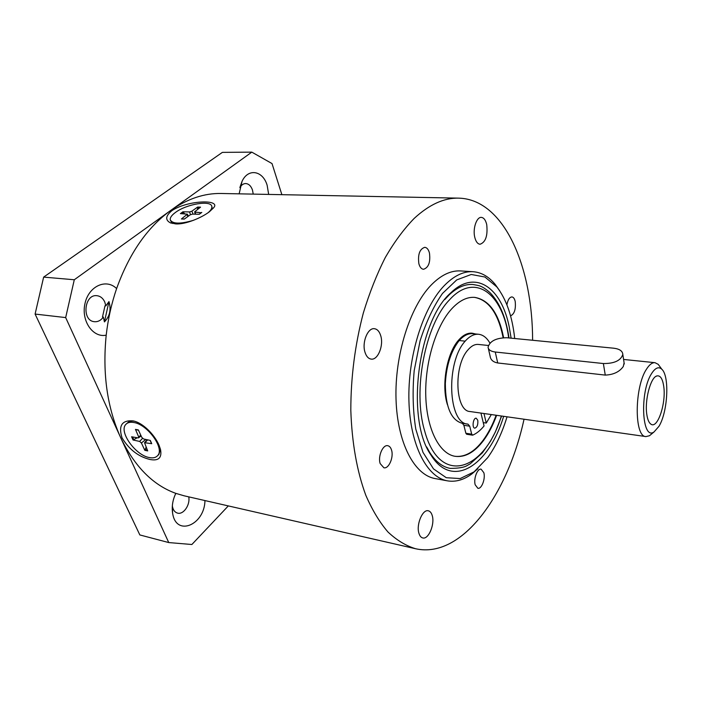 <?xml version="1.0" encoding="UTF-8"?>
<svg xmlns="http://www.w3.org/2000/svg" width="702" height="702" viewBox="0 0 702 702"><rect width="100%" height="100%" fill="white"/><g stroke="black" fill="none" stroke-linecap="round" stroke-linejoin="round"><path stroke-width="1.05" d="M105.835 305.879L108.968 301.597L104.422 321.902L103.326 317.067L102.492 316.979L105.002 305.8L105.835 305.879L104.765 302.009C103.045 298.271 100.456 296.165 97.016 295.709C84.196 293.778 81.52 320.911 94.445 321.7C97.947 321.972 100.904 320.428 103.326 317.067M108.968 301.597C111.311 309.573 109.802 316.339 104.422 321.902M106.204 335.161C92.866 338.074 80.888 320.735 85.012 303.422C88.768 285.995 106.318 278.238 116.611 288.592C111.504 303.518 108.038 319.041 106.204 335.161C102.369 373.455 107.178 407.581 120.639 437.565C134.608 466.558 153.001 485.161 175.816 493.366L184.135 495.805L415.593 548.736C461.819 559.09 507.528 495.138 524.043 419.217M239.136 193.84L242.058 181.318C248.236 167.866 262.908 170.63 267.137 185.258L268.673 194.419M239.882 187.662C241.409 184.968 243.348 183.591 245.691 183.547C248.736 183.784 250.991 185.925 252.457 189.97L253.246 194.121M188.733 496.858C190.4 504.756 183.512 514.908 177.562 513.118C174.824 512.328 173.104 510.056 172.411 506.3L172.341 505.8M175.325 494.392L176.062 493.453M204.958 500.561C204.624 525.166 175.754 537.179 172.569 512.864C171.657 506.291 172.736 499.798 175.816 493.366M503.615 337.688C498.71 313.215 489.048 299.772 474.622 297.367C466.9 296.823 459.205 300.702 451.544 309.012C435.819 326.263 424.701 363.101 425.781 396.297C426.79 429.536 439.487 453.861 455.107 456.318C465.101 457.599 474.57 452.334 483.502 440.523C488.645 433.582 493.015 425.175 496.621 415.312M474.368 297.35C488.689 299.921 498.271 313.373 503.132 337.715M496.13 415.242C492.523 425.105 488.144 433.503 483.002 440.444C474.157 452.132 464.768 457.414 454.843 456.274M426.684 446.981L429.782 452.544C435.696 461.723 442.514 467.005 450.245 468.392C458.52 468.348 464.101 467.435 466.997 465.637L470.235 463.811L482.406 452.825L490.505 441.198L495.287 432.107L501.649 416.032M508.994 337.96C506.063 317.681 499.675 302.518 489.821 292.471C481.318 285.24 479.255 285.732 472.832 284.477C464.996 283.95 457.099 287.425 449.14 294.901L444.787 299.552M651.71 373.376C639.461 391.514 641.821 441.198 654.106 431.879L658.976 426.289C667.839 411.942 669.699 376 661.802 369.226C658.713 366.4 655.343 367.778 651.71 373.376M646.832 414.592C644.48 400.403 650.605 377.185 656.896 375.93C660.31 375.228 662.583 378.685 663.723 386.311C666.321 402.974 657.66 429.212 650.973 424.192C648.981 422.876 647.604 419.673 646.832 414.592M660.143 366.953L658.239 364.356L655.01 362.688C652.255 362.451 649.455 364.557 646.621 368.98C634.371 386.767 634.09 436.96 645.928 436.583L649.473 435.74L651.947 433.678M488.346 345.481L478.281 344.436C474.798 344.129 471.367 345.937 467.988 349.868C453.36 365.593 455.15 411.249 470.042 411.53L645.928 436.583M624.104 362.89L623.297 366.488C619.489 371.867 613.478 374.736 605.264 375.096L497.718 362.978C493.208 362.109 490.689 359.924 490.171 356.432L488.32 348.306M475.465 333.968L472.516 333.248C459.933 331.098 445.559 356.765 445.349 383.459C446.393 365.33 451.009 351.018 459.205 340.54C463.662 335.591 468.173 333.31 472.736 333.704L478.632 334.275C483.081 334.81 486.846 337.75 489.917 343.111M472.262 333.231L472.007 333.196C467.471 332.809 463.004 335.126 458.599 340.128C446.77 353.08 441.119 385.652 447.464 404.8M480.949 413.083L484.055 425.974C480.501 430.317 476.755 433.362 472.823 435.108L471.7 434.169L469.708 426.184L467.962 424.131C448.069 423.762 445.533 362.478 465.172 341.154L459.205 340.54M465.172 341.154C469.612 336.179 474.096 333.889 478.632 334.275M491.321 414.557L486.258 423.069L483.248 422.622M486.258 423.069L483.976 413.513M462.328 423.288L463.864 425.298L465.874 433.266L466.646 434.257L472.464 435.161M445.349 383.459C445.463 406.835 451.044 420.094 462.109 423.253L467.813 424.105M477.772 420.252C478.167 424.701 477.167 427.334 474.78 428.15C471.709 427.939 473.227 417.532 476.219 418.225L477.772 420.252M495.261 352.018L603.369 363.539C614.32 363.618 620.805 360.582 622.814 354.431C622.569 351.026 619.559 348.947 613.776 348.21L506.8 337.741C496.086 337.916 489.838 341.075 488.065 347.192C488.408 349.815 490.803 351.421 495.261 352.018L497.718 362.978M532.607 340.268C532.599 266.391 503.922 199.184 458.652 198.139C444.059 197.78 429.238 204.545 414.18 218.419C403.983 228.896 394.384 241.874 385.372 257.362C376.869 274.131 369.533 292.655 363.346 312.943C354.993 344.796 350.816 377.264 350.816 410.354C351.93 442.883 356.932 471.209 365.83 495.331C372.244 510.064 379.633 522.297 387.987 532.019C396.735 540.233 405.94 545.805 415.593 548.736M483.862 472.762C485.591 478.834 481.563 489.32 477.86 488.285L475.175 484.775C473.402 478.703 477.465 468.146 481.133 469.19L483.862 472.762M429.457 253.01C430.589 262.223 428.597 267.646 423.49 269.287C421.375 269.033 419.831 267.164 418.866 263.698C417.708 254.457 419.673 248.999 424.771 247.315C426.939 247.569 428.501 249.473 429.457 253.01M391.514 449.991C393.936 457.099 388.829 469.085 383.871 467.778L380.186 463.592C377.694 456.484 382.853 444.41 387.758 445.709C389.478 446.06 390.733 447.49 391.514 449.991M506.905 304.826C507.853 299.78 509.52 297.139 511.933 296.92C513.478 297.139 514.575 298.675 515.215 301.518C515.952 309.275 514.399 314.057 510.556 315.865M447.411 480.844L435.117 478.571C414.443 475.061 397.332 443.111 396.025 399.201C394.638 355.361 409.871 307.107 430.967 285.266C440.856 275.131 450.737 270.349 460.617 270.937L473.095 271.709C463.338 271.13 453.553 275.956 443.752 286.179C422.841 308.204 407.66 356.862 408.933 401.026C410.126 445.261 426.991 477.386 447.411 480.844C455.712 482.23 463.943 479.87 472.086 473.745L477.904 468.699M380.738 335.749C383.871 345.542 377.86 360.354 371.139 359.099C368.357 358.652 366.312 356.37 364.996 352.255C361.732 342.462 367.813 327.483 374.456 328.712C377.343 329.15 379.431 331.493 380.738 335.749M486.723 224.614C487.881 235.697 485.661 242.243 480.054 244.252C477.597 243.963 475.824 241.611 474.736 237.179C472.639 228.677 476.623 216.839 481.335 217.392C483.862 217.681 485.652 220.086 486.723 224.614M432.213 515.522C435.047 524.14 428.545 539.733 422.753 537.943C421.033 537.513 419.77 535.986 418.954 533.362C416.005 524.736 422.604 509.003 428.317 510.802C430.098 511.223 431.397 512.802 432.213 515.522M458.652 198.139L221.262 193.489C204.203 193.12 187.294 198.824 170.507 210.582C147.139 227.58 129.177 253.58 116.611 288.592M171.911 210.626C188.039 199.965 221.692 199.192 213.531 207.889L209.328 211.828C201.149 218.05 185.223 224.543 175.79 223.929L170.296 222.806C165.049 219.945 165.584 215.883 171.911 210.626M158.994 445.121L160.486 449.377C162.118 457.801 158.608 461.17 149.965 459.477C138.408 456.695 129.098 449.482 122.025 437.837C118.261 425.561 121.99 419.928 133.196 420.91C142.611 422.648 154.414 434.433 158.994 445.121M499.745 290.865L495.314 284.564C488.89 276.658 481.484 272.367 473.095 271.709M507.046 416.804C502.132 432.932 495.673 446.56 487.671 457.678L474.078 471.867L460.179 478.553L446.279 477.711L433.503 468.892L422.981 452.351L415.786 429.115C412.89 410.828 412.364 391.33 414.198 370.621L420.121 340.76C426.105 322.016 433.555 306.248 442.497 293.436L456.704 279.931L471.244 274.473L484.924 277.018L496.797 286.872C506.326 299.14 512.293 316.356 514.706 338.513M511.117 338.162L509.213 326.869C501.509 287.75 475.456 268.752 450.93 292.734C417.681 320.989 405.572 419.62 430.993 455.072C452.369 489.917 489.004 465.373 503.659 416.321M212.162 207.511L211.82 206.555C212.101 208.327 210.846 210.389 208.055 212.741M172.315 223.464L170.542 220.577M160.477 449.333L158.854 454.475L157.976 455.308M126.816 423.525L127.281 423.104C128.87 421.446 131.204 420.805 134.31 421.191M193.612 220.261C180.37 224.184 172.587 224.043 170.253 219.823C169.928 217.699 171.639 215.26 175.386 212.495C186.521 203.984 211.337 199.868 211.82 206.555M197.455 209.468L197.622 207.064L200.535 207.143L194.656 211.828L195.814 214.189M201.404 212.759L195.209 212.109M201.807 212.408L199.307 214.259L192.48 214.119L190.224 214.838L184.336 219.077L181.414 218.971L187.408 214.163L180.388 213.619L182.897 211.793L189.61 211.925L191.848 211.205L193.12 214.128M197.622 207.064L191.848 211.205M184.644 213.82L182.897 211.793M149.359 457.564C135.425 455.361 118.348 431.3 125.965 424.28C127.676 422.481 130.256 421.884 133.696 422.481C147.631 424.333 165.005 448.727 157.573 455.686C155.783 457.669 153.045 458.292 149.359 457.564M137.241 437.758L133.047 439.996L131.599 436.776L138.057 437.899L140.733 435.1M136.039 429.712L135.451 429.387L138.645 436.793M135.451 429.387L138.347 429.931L141.795 437.399L143.594 438.978L150.298 440.426L151.737 443.682L144.533 442.699L147.701 450.921L144.823 450.333L141.418 442.997L139.637 441.426L142.515 438.355M133.047 439.996L139.637 441.426M146.113 447.227L144.823 450.333M281.871 194.682L272.025 163.575L251.807 152.132L74.289 279.756L65.672 317.585L168.752 542.567L191.865 544.506L228.317 505.905M251.807 152.132L222.367 152.378L43.638 277.115L74.289 279.756M65.672 317.585L35.1 314.066L139.838 534.942L168.752 542.567M35.1 314.066L43.638 277.115M508.669 337.925C503.158 293.998 474.903 271.384 449.35 300.008C425.307 324.552 412.513 390.575 424.57 430.624C439.584 487.065 484.828 471.253 501.351 415.988M471.7 434.169L465.874 433.266M469.708 426.184L463.864 425.298M605.264 375.096L603.369 363.539M189.61 211.925L190.426 214.707M187.039 214.733L187.846 216.549M181.485 213.671L183.555 212.215M197.341 207.783L199.666 207.801M141.418 442.997L145.744 439.443M145.165 442.514L147.639 439.856M147.323 450.043L144.875 449.491M133.854 439.803L132.529 436.934M240.005 187.136L242.058 181.318M172.411 506.3L172.569 512.864M175.64 493.98L175.965 493.418M661.802 369.226L658.239 364.356M654.106 431.879L649.473 435.74M623.578 359.442L655.01 362.688M650.175 423.543L650.973 424.192M655.966 376.36L656.896 375.93M472.007 333.196L472.516 333.248M467.962 424.131L462.109 423.253M622.814 354.431L624.271 363.996M496.797 286.872L495.314 284.564M474.078 471.867L472.086 473.745M429.782 452.544L430.993 455.072M449.14 294.901L450.93 292.734M170.972 223.078L170.296 222.815M194.673 211.89L195.279 214.171M187.408 214.163L188.373 216.181M201.5 212.53L199.184 214.259M184.459 218.989L181.757 218.884M157.573 455.686L158.854 454.475M138.619 437.785L141.12 435.933M144.603 442.629L147.174 439.75M135.916 429.721L138.461 430.177M150.123 440.382L151.465 443.445"/></g></svg>
